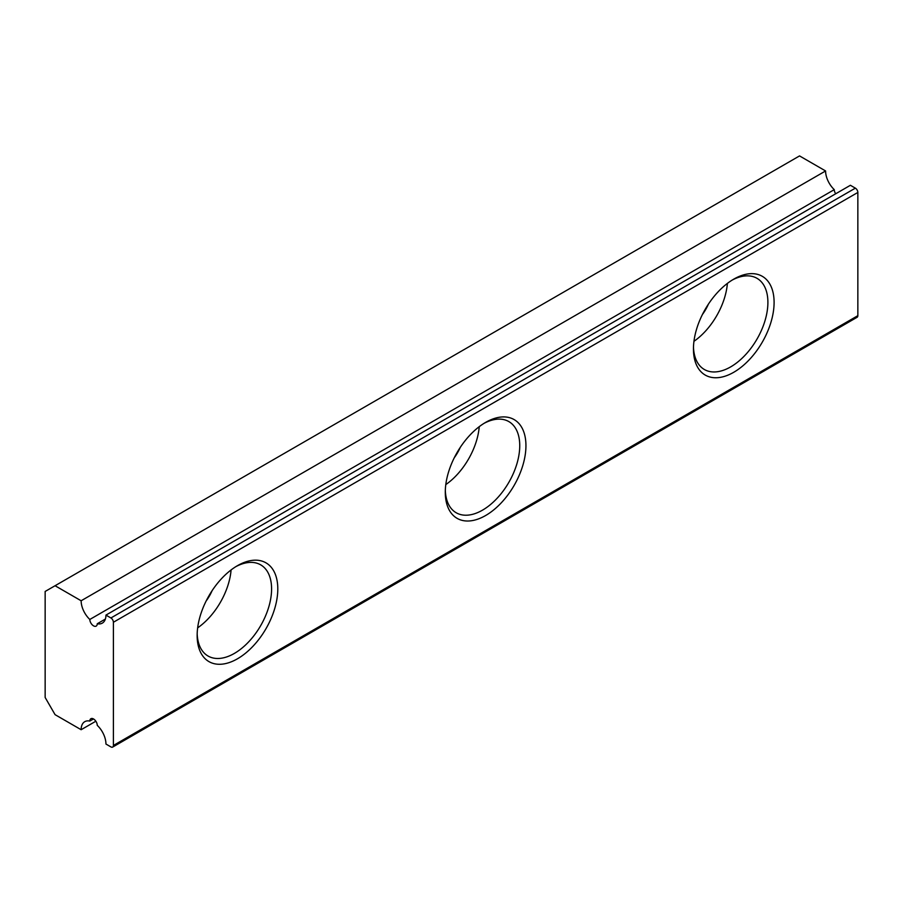 <?xml version="1.0" encoding="UTF-8"?>
<svg xmlns="http://www.w3.org/2000/svg" width="903" height="903" viewBox="0 0 903 903"><rect width="100%" height="100%" fill="white"/><g stroke="black" fill="none" stroke-linecap="round" stroke-linejoin="round"><path stroke-width="1.35" d="M105.38 619.063L97.264 623.747A17.552 10.136 -120 0 0 102.31 623.126A17.552 10.136 -120 0 0 105.944 615.101L850.4 185.284L855.367 188.151A3.51 2.032 60 0 1 857.85 192.452L113.394 622.257A3.51 2.032 -120 0 0 110.911 617.968L105.944 615.101M81.135 600.766L55.072 585.731L799.539 155.914L825.59 170.96L81.135 600.766A17.552 10.136 -120 0 0 89.815 619.458A5.26 3.036 -120 0 0 93.54 625.847A5.26 3.036 -120 0 0 96.169 626.106A5.26 3.036 -120 0 0 97.264 623.747M733.778 279.129L733.778 279.129A57.024 32.926 120 0 0 693.448 348.976A57.024 32.926 120 0 0 733.778 372.262A57.024 32.926 120 0 0 774.097 302.415A57.024 32.926 120 0 0 733.778 279.129M693.481 347.136A52.645 30.397 120 0 0 704.351 369.496A52.645 30.397 120 0 0 730.674 366.889A52.645 30.397 120 0 0 765.067 320.497A52.645 30.397 120 0 0 756.996 278.316A52.645 30.397 120 0 0 732.186 280.077M693.955 341.311A52.645 30.397 120 0 0 727.389 283.395M702.455 314.447A30.702 17.733 120 0 0 708.37 304.198M454.299 457.708A30.702 17.733 120 0 0 460.214 447.47M445.326 490.397A52.645 30.397 120 0 0 456.196 512.757A52.645 30.397 120 0 0 482.518 510.15A52.645 30.397 120 0 0 516.911 463.77A52.645 30.397 120 0 0 508.84 421.588A52.645 30.397 120 0 0 484.042 423.349M445.8 484.584A52.645 30.397 120 0 0 479.245 426.667M485.622 422.401L485.622 422.401A57.024 32.926 120 0 0 445.292 492.248A57.024 32.926 120 0 0 485.622 515.523A57.024 32.926 120 0 0 525.941 445.687A57.024 32.926 120 0 0 485.622 422.401M206.155 600.98A30.702 17.733 120 0 0 212.07 590.743M197.17 633.669A52.645 30.397 120 0 0 208.051 656.029A52.645 30.397 120 0 0 234.362 653.422A52.645 30.397 120 0 0 268.755 607.03A52.645 30.397 120 0 0 260.685 564.849A52.645 30.397 120 0 0 235.886 566.621M197.655 627.856A52.645 30.397 120 0 0 231.089 569.94M237.466 565.673L237.466 565.673A57.024 32.926 120 0 0 197.147 635.52A57.024 32.926 120 0 0 237.466 658.795A57.024 32.926 120 0 0 277.797 588.948A57.024 32.926 120 0 0 237.466 565.673M93.494 718.946L89.815 721.068A5.26 3.036 -120 0 1 90.91 718.709A5.26 3.036 -120 0 1 94.939 720.097A5.26 3.036 -120 0 1 97.264 725.357A17.552 10.136 -120 0 1 105.944 744.038L110.911 746.905A3.51 2.032 -120 0 0 112.661 747.086A3.51 2.032 -120 0 0 113.394 745.472L113.394 622.257M55.072 585.731L45.15 591.454L45.15 697.477L55.072 714.668L81.135 729.714L95.842 721.226M113.394 745.472L857.85 315.666L857.85 192.452M857.85 315.666A3.51 2.032 60 0 1 857.128 317.269L112.661 747.086M825.59 170.96A17.552 10.136 -120 0 0 834.27 189.641A5.26 3.036 -120 0 0 835.693 193.784M89.815 721.068A17.552 10.136 -120 0 0 84.769 721.678A17.552 10.136 -120 0 0 81.135 729.714M834.27 189.641L89.815 619.458M110.911 617.968L855.367 188.151"/></g></svg>
